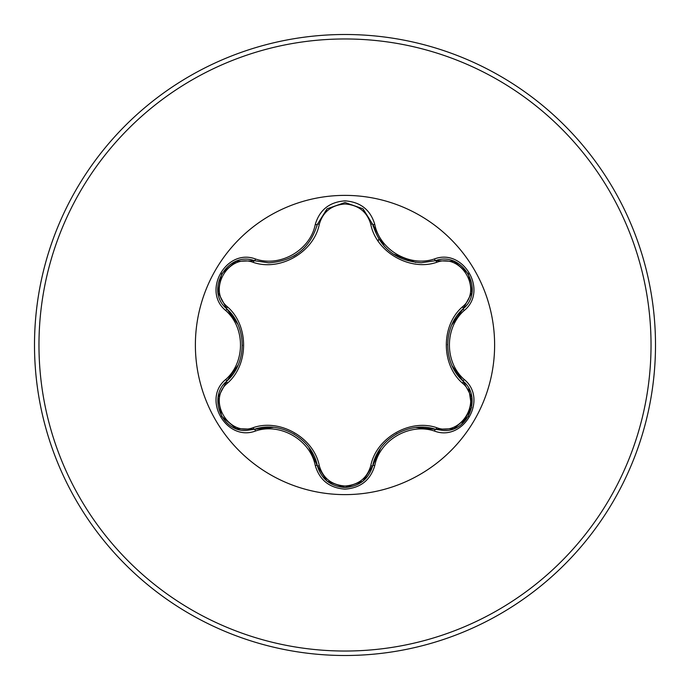 <?xml version="1.0" encoding="UTF-8"?>
<svg xmlns="http://www.w3.org/2000/svg" width="690" height="690" viewBox="0 0 690 690"><rect width="100%" height="100%" fill="white"/><g stroke="black" fill="none" stroke-linecap="round" stroke-linejoin="round"><path stroke-width="1.03" d="M253.239 262.364C228.468 252.833 206.897 290.231 227.502 306.886C248.987 325.542 248.918 364.562 227.502 383.114C206.879 399.829 228.528 437.184 253.239 427.636C280.166 418.321 313.985 437.926 319.315 465.784C322.98 478.222 331.536 484.966 345 486.019C358.481 484.992 367.063 478.265 370.746 465.81C376.162 437.883 409.981 418.433 436.753 427.697C461.541 437.201 483.069 399.777 462.447 383.148C440.919 364.493 440.988 325.404 462.447 306.852C483.086 290.162 461.481 252.781 436.753 262.304C409.86 271.575 376.102 252.005 370.746 224.19C367.063 211.744 358.481 205.008 345 203.981C331.536 205.034 322.972 211.778 319.315 224.215C313.924 252.186 280.037 271.679 253.239 262.364A2.234 0.699 106.7 0 1 254.446 260.734C227.528 250.496 204.369 290.473 226.691 308.749C247.296 326.827 247.313 363.147 226.691 381.251C207.802 396.776 221.473 432 246.261 430.465L254.446 429.266C280.433 420.417 311.958 438.599 317.297 465.552C321.324 479.119 330.562 486.433 345.035 487.494C359.481 486.441 368.719 479.136 372.755 465.586C378.111 438.702 409.558 420.521 435.545 429.327L443.705 430.517C468.493 432.069 482.189 396.819 463.257 381.285C442.601 363.207 442.583 326.819 463.257 308.715C485.588 290.516 462.533 250.47 435.545 260.673L421.28 262.761C396.189 261.036 380.018 248.262 372.755 224.414L362.837 208.76L345.035 202.506L327.224 208.76L317.297 224.448C310.095 248.288 293.923 261.079 268.772 262.83L254.446 260.734L268.772 262.83M468.838 388.599L471.658 407.497L461.679 424.126M345 494.618A149.618 149.618 0 0 1 195.382 345A149.618 149.618 0 0 1 345 195.382A149.618 149.618 0 0 1 494.618 345A149.618 149.618 0 0 1 345 494.618M255.507 258.991C280.226 267.539 310.319 250.142 315.261 224.492C319.574 209.881 329.492 201.998 345 200.859C360.534 201.972 370.461 209.838 374.791 224.466C379.776 250.099 409.826 267.435 434.493 258.931C463.568 247.908 488.313 290.913 464.232 310.5C444.472 327.638 444.489 362.388 464.232 379.5C488.33 399.139 463.507 442.109 434.493 431.069C409.8 422.565 379.759 439.927 374.791 465.534C370.461 480.162 360.525 488.028 345 489.141C329.484 488.002 319.574 480.119 315.261 465.509C310.302 439.832 280.192 422.461 255.507 431.009C226.449 442.057 201.653 399.079 225.716 379.466C245.424 362.336 245.407 327.638 225.716 310.535C201.635 290.87 226.501 247.926 255.507 258.991A2.234 0.517 -73.3 0 1 254.446 260.734L236.247 261.355M345 655.5A310.5 310.5 0 0 0 655.5 345A310.5 310.5 0 0 0 345 34.5A310.5 310.5 0 0 0 34.5 345A310.5 310.5 0 0 0 345 655.5A310.5 310.5 0 0 1 34.5 345A310.5 310.5 0 0 1 345 34.5M421.28 262.761L435.545 260.673A2.234 0.517 -106.6 0 1 434.493 258.931M462.447 306.852A2.234 0.699 -133.3 0 1 463.257 308.715L451.803 324.938M452.174 365.873L463.257 381.285A2.234 0.517 -46.7 0 1 464.232 379.5M434.493 431.069A2.234 0.517 -73.4 0 1 435.545 429.327L415.88 427.533M380.518 448.379L372.755 465.586A2.234 0.699 13.4 0 1 370.746 465.81M345.035 487.494L327.103 481.146M315.261 465.509A2.234 0.517 -13.3 0 1 317.297 465.552L308.973 447.525M273.335 427.377L254.446 429.266A2.234 0.699 73.3 0 1 253.239 427.636M225.716 379.466A2.234 0.517 46.6 0 1 226.691 381.251L238.085 365.113M237.714 324.076L226.691 308.749A2.234 0.699 133.4 0 1 227.502 306.886M462.447 383.148A2.234 0.699 133.3 0 0 463.257 381.285L471.839 397.466M453.753 428.688L435.545 429.327A2.234 0.699 106.6 0 0 436.753 427.697M436.753 262.304A2.234 0.699 73.4 0 0 435.545 260.673L453.848 261.346M326.939 481.008L317.297 465.552A2.234 0.699 166.7 0 0 319.315 465.784M370.746 224.19A2.234 0.699 166.6 0 1 372.755 224.414A2.234 0.517 -13.4 0 0 374.791 224.466M319.315 224.215A2.234 0.699 13.3 0 0 317.297 224.448A2.234 0.517 -166.7 0 1 315.261 224.492M218.143 397.337L226.691 381.251A2.234 0.699 -133.4 0 0 227.502 383.114M471.822 292.638L463.257 308.715A2.234 0.517 46.7 0 0 464.232 310.5M374.791 465.534A2.234 0.517 -166.6 0 0 372.755 465.586L363.026 481.094M255.507 431.009A2.234 0.517 -106.7 0 0 254.446 429.266L236.144 428.611M225.716 310.535A2.234 0.517 -46.6 0 0 226.691 308.749L218.126 292.56M345 651.032A306.032 306.032 0 0 0 651.032 345A306.032 306.032 0 0 0 345 38.968A306.032 306.032 0 0 0 38.968 345A306.032 306.032 0 0 0 345 651.032M378.155 241.06L378.81 239.016M447.594 344.983L447.594 344.293M396.353 433.915L397.043 433.527M415.716 262.45L393.033 253.989M384.511 246.572L372.755 224.414L373.333 226.631M293.75 433.872L294.311 434.208M296.76 254.231L293.664 256.18M242.319 345.017L242.311 345.802M471.882 397.742L468.381 416.277L454.098 428.559M454.115 261.45L468.398 273.757L471.874 292.275M362.802 481.275L345 487.494L327.224 481.241M327.241 208.751L345.035 202.506L362.819 208.742M363.104 208.975L372.755 224.414M316.762 226.518L317.297 224.448L327.017 208.923M235.885 428.507L221.585 416.217L218.092 397.699M218.083 292.284L221.602 273.757L235.902 261.484"/></g></svg>
